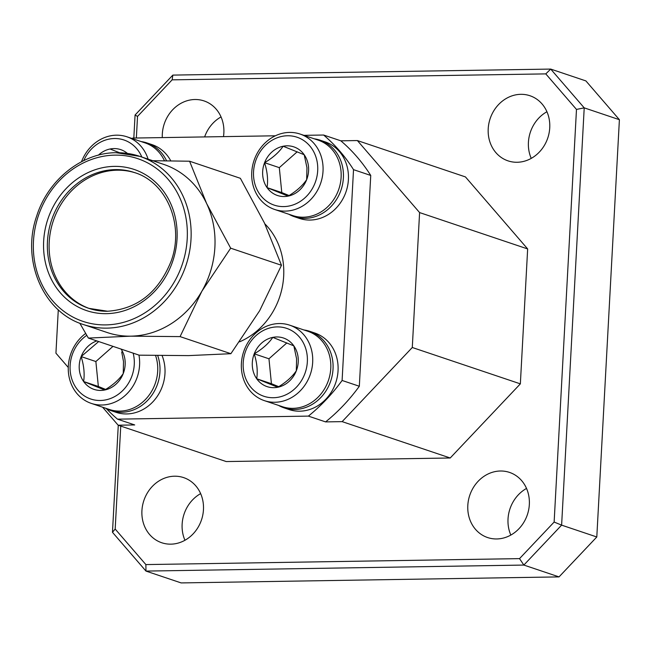 <?xml version="1.0" encoding="UTF-8"?>
<svg xmlns="http://www.w3.org/2000/svg" width="652" height="652" viewBox="0 0 652 652"><rect width="100%" height="100%" fill="white"/><g stroke="black" fill="none" stroke-linecap="round" stroke-linejoin="round"><path stroke-width="0.98" d="M164.451 160.726A39.796 35.208 -71.4 0 0 145.086 142.902L126.993 136.814A39.796 35.208 108.6 0 1 148.102 159.137M141.834 157.026A35.819 31.687 -71.4 0 0 113.13 138.574A35.819 31.687 -71.4 0 0 83.758 160.604M81.492 161.753A39.796 35.208 108.6 0 1 126.993 136.814M127.393 153.407A25.648 22.681 -71.4 0 0 110.066 148.998A25.648 22.681 -71.4 0 0 98.379 155.168M119.552 152.731L110.066 148.998M141.182 141.582A40.367 35.705 108.6 0 1 147.026 142.951A40.367 35.705 108.6 0 1 166.537 160.742M147.026 142.951L152.055 144.646A40.367 35.705 108.6 0 1 170.742 160.799M157.702 355.576A40.367 35.705 108.6 0 1 149.357 398.462A40.367 35.705 108.6 0 1 110.93 410.605A40.367 35.705 108.6 0 1 105.453 408.16M162.112 355.642A40.367 35.705 108.6 0 1 154.956 399.464A40.367 35.705 108.6 0 1 115.958 412.292L110.93 410.605M303.922 329.961A40.367 35.705 108.6 0 1 309.757 331.322A40.367 35.705 108.6 0 1 330.735 380.972A40.367 35.705 108.6 0 1 284.019 407.842A40.367 35.705 108.6 0 1 278.534 405.397M309.757 331.322L314.786 333.017A40.367 35.705 108.6 0 1 335.756 382.659A40.367 35.705 108.6 0 1 289.04 409.537L284.019 407.842M314.272 138.827A40.367 35.705 108.6 0 1 320.108 140.188A40.367 35.705 108.6 0 1 341.086 189.838A40.367 35.705 108.6 0 1 294.37 216.708A40.367 35.705 108.6 0 1 288.893 214.263M320.108 140.188L325.136 141.883A40.367 35.705 108.6 0 1 346.106 191.525A40.367 35.705 108.6 0 1 299.398 218.404L294.37 216.708M138.949 355.087A39.796 35.208 108.6 0 1 139.438 358.535A39.796 35.208 108.6 0 1 91.264 403.384L109.357 409.472A39.796 35.208 -71.4 0 0 157.54 364.623A39.796 35.208 -71.4 0 0 155.575 355.544M86.765 335.348A35.819 31.687 -71.4 0 0 70.253 371.493A35.819 31.687 -71.4 0 0 105.657 399.904A35.819 31.687 -71.4 0 0 134.133 358.657A35.819 31.687 -71.4 0 0 133.163 353.139M91.264 403.384A39.796 35.208 108.6 0 1 68.46 372.797A39.796 35.208 108.6 0 1 85.665 333.457M96.83 340.923A25.648 22.681 -71.4 0 0 81.15 356.587A25.648 22.681 -71.4 0 0 83.627 381.526A25.648 22.681 -71.4 0 0 104.67 390.01A25.648 22.681 -71.4 0 0 123.236 373.563A25.648 22.681 -71.4 0 0 125.062 360.483A25.648 22.681 -71.4 0 0 121.06 349.073M98.688 341.542L81.15 356.587C83.945 365.56 84.776 373.873 83.627 381.526L104.67 390.01C112.788 385.242 118.974 379.757 123.236 373.563L123.513 361.607L121.712 351.982M113 346.359L95.868 361.534L98.354 386.473L105.648 389.423M95.868 361.534L81.15 356.587M98.354 386.473L83.627 381.526M264.345 400.63L282.438 406.709A39.796 35.208 -71.4 0 0 330.621 361.86A39.796 35.208 -71.4 0 0 307.817 331.273L289.724 325.185A39.796 35.208 108.6 0 1 312.528 355.772A39.796 35.208 108.6 0 1 264.345 400.63A39.796 35.208 108.6 0 1 241.542 370.034A39.796 35.208 108.6 0 1 289.724 325.185M307.214 355.894A35.819 31.687 -71.4 0 0 271.811 327.483A35.819 31.687 -71.4 0 0 243.335 368.73A35.819 31.687 -71.4 0 0 278.738 397.149A35.819 31.687 -71.4 0 0 307.214 355.894M298.143 357.72A25.648 22.681 -71.4 0 0 293.84 345.862A25.648 22.681 -71.4 0 0 272.797 337.377A25.648 22.681 -71.4 0 0 254.231 353.824A25.648 22.681 -71.4 0 0 256.709 378.763A25.648 22.681 -71.4 0 0 277.752 387.255A25.648 22.681 -71.4 0 0 296.318 370.801A25.648 22.681 -71.4 0 0 298.143 357.72M296.595 358.844L293.84 345.862L272.797 337.377C268.64 343.474 262.446 348.959 254.231 353.824C257.027 362.797 257.858 371.11 256.709 378.763L277.752 387.255C285.869 382.479 292.055 377.003 296.318 370.801L296.595 358.844M286.831 342.936L268.958 358.779L271.436 383.718L278.73 386.66M268.958 358.779L254.231 353.824M271.436 383.718L256.709 378.763M274.696 209.488L292.789 215.576A39.796 35.208 -71.4 0 0 340.972 170.726A39.796 35.208 -71.4 0 0 318.168 140.139L300.075 134.051A39.796 35.208 108.6 0 1 322.879 164.638A39.796 35.208 108.6 0 1 274.696 209.488A39.796 35.208 108.6 0 1 251.892 178.901A39.796 35.208 108.6 0 1 300.075 134.051M317.565 164.76A35.819 31.687 -71.4 0 0 282.161 136.341A35.819 31.687 -71.4 0 0 253.685 177.597A35.819 31.687 -71.4 0 0 289.089 206.016A35.819 31.687 -71.4 0 0 317.565 164.76M308.494 166.586A25.648 22.681 -71.4 0 0 304.191 154.728A25.648 22.681 -71.4 0 0 283.147 146.235A25.648 22.681 -71.4 0 0 264.582 162.69A25.648 22.681 -71.4 0 0 267.059 187.629A25.648 22.681 -71.4 0 0 288.102 196.122A25.648 22.681 -71.4 0 0 306.668 179.667A25.648 22.681 -71.4 0 0 308.494 166.586M306.953 167.711L304.191 154.728L283.147 146.235C278.991 152.34 272.797 157.825 264.582 162.69C267.385 171.663 268.208 179.976 267.059 187.629L288.102 196.122C296.22 191.346 302.406 185.861 306.668 179.667L306.953 167.711M297.182 151.802L279.309 167.645L281.786 192.584L289.08 195.527M279.309 167.645L264.582 162.69M281.786 192.584L267.059 187.629M531.233 158.379A34.36 30.391 108.6 0 1 528.422 142.307A34.36 30.391 108.6 0 1 546.922 111.736M488.209 128.778A34.36 30.391 -71.4 0 0 508.014 160.857A34.36 30.391 -71.4 0 0 549.742 127.8A34.36 30.391 -71.4 0 0 529.929 95.73A34.36 30.391 -71.4 0 0 488.209 128.778M223.481 136.627A34.36 30.391 -71.4 0 0 223.856 133A34.36 30.391 -71.4 0 0 204.043 100.921A34.36 30.391 -71.4 0 0 162.324 133.978A34.36 30.391 -71.4 0 0 162.307 137.596M510.834 535.072A34.36 30.391 108.6 0 1 508.022 519A34.36 30.391 108.6 0 1 526.523 488.429M467.81 505.471A34.36 30.391 -71.4 0 0 487.614 537.55A34.36 30.391 -71.4 0 0 529.334 504.493A34.36 30.391 -71.4 0 0 509.53 472.415A34.36 30.391 -71.4 0 0 467.81 505.471M184.948 540.263A34.36 30.391 108.6 0 1 182.136 524.2A34.36 30.391 108.6 0 1 200.637 493.621M141.924 510.671A34.36 30.391 -71.4 0 0 161.737 542.749A34.36 30.391 -71.4 0 0 203.457 509.693A34.36 30.391 -71.4 0 0 183.644 477.614A34.36 30.391 -71.4 0 0 141.924 510.671M135.314 172.845A71.638 63.366 -71.4 0 0 117.197 170.196A71.638 63.366 -71.4 0 0 50.636 230.808A71.638 63.366 -71.4 0 0 89.642 308.624M83.317 324.5L107.197 332.528A88.696 78.452 -71.4 0 0 130.726 336.163A88.696 78.452 -71.4 0 0 201.875 291.224A88.696 78.452 -71.4 0 0 206.627 203.522A88.696 78.452 -71.4 0 0 163.758 164.41L139.878 156.374A88.696 78.452 108.6 0 1 189.382 252.446A88.696 78.452 108.6 0 1 106.855 328.135A88.696 78.452 108.6 0 1 83.317 324.5C43.374 312.349 20.97 260.613 36.683 216.065C48.052 179.699 82.07 152.658 116.154 152.707L139.878 156.374A88.696 78.452 108.6 0 0 116.349 152.739M527.655 248.934L419.595 212.576L412.284 347.5L520.353 383.857L527.655 248.934L465.438 176.912L357.369 140.555L340.825 140.816L323.612 135.029L303.913 135.339M275.372 135.795L132.706 138.069A177.67 157.165 108.6 0 0 132.128 138.542M68.264 367.451L55.933 353.18L58.289 309.781M450.214 457.989L342.145 421.632L325.601 421.901L308.388 416.106L117.49 419.154L134.703 424.941L118.159 425.21L226.228 461.559L450.214 457.989L520.353 383.857M102.6 407.207L118.159 425.21M342.145 421.632L412.284 347.5M419.595 212.576L357.369 140.555M340.825 140.816A177.67 157.165 108.6 0 1 370.743 175.445L359.325 386.253A177.67 157.165 108.6 0 1 325.601 421.901M239.618 341.819A70.498 62.364 -71.4 0 0 264.851 223.856M117.49 419.154A177.67 157.165 108.6 0 1 106.382 408.665M323.612 135.029A177.67 157.165 108.6 0 1 353.523 169.65L342.104 380.466A177.67 157.165 108.6 0 1 308.388 416.106M342.104 380.466L359.325 386.253M370.743 175.445L353.523 169.65M88.379 338.078L139.178 355.169L188.534 355.609L230.881 353.702L259.683 310.67L281.477 265.274L264.427 222.968L240.376 178.306L189.577 161.215L206.627 203.522L230.678 248.184L201.875 291.224L180.082 336.611L130.726 336.163L88.379 338.078L79.797 323.205M149.96 160.677L189.577 161.215M230.881 353.702L180.082 336.611M281.477 265.274L230.678 248.184M120.75 426.082L115.176 529.049L145.877 564.583L519.53 558.625L554.135 522.048L576.482 109.422L545.789 73.888L172.128 79.846L137.523 116.423L136.358 138.012M554.135 522.048L561.616 525.137L523.849 565.064L145.975 571.087L181.158 582.921L559.033 576.898L596.8 536.979L619.4 119.699L585.895 80.913L550.712 69.079L584.216 107.857L561.616 525.137L596.8 536.979M204.63 136.92A34.36 30.391 108.6 0 1 221.044 116.928M133.823 138.053L135.07 115.021L172.837 75.102L550.712 69.079L545.789 73.888M619.4 119.699L584.216 107.857L576.482 109.422M559.033 576.898L523.849 565.064L519.53 558.625M145.877 564.583L145.975 571.087L112.47 532.301L118.273 425.243M172.128 79.846L172.837 75.102M137.523 116.423L135.07 115.021M112.47 532.301L115.176 529.049M114.939 155.127A85.852 75.942 -71.4 0 0 33.472 241.24A85.852 75.942 -71.4 0 0 105.746 324.9A85.852 75.942 -71.4 0 0 187.214 238.787A85.852 75.942 -71.4 0 0 114.939 155.127M106.357 313.661A74.483 65.885 108.6 0 1 43.66 241.077A74.483 65.885 108.6 0 1 114.336 166.374A74.483 65.885 108.6 0 1 177.034 238.95A74.483 65.885 108.6 0 1 106.357 313.661M88.762 308.331L107.564 311.24C137.287 309.105 158.477 292.422 171.126 261.191C184.679 224.622 166.456 182.136 134.442 172.544A71.638 63.366 -71.4 0 0 115.437 169.601A71.638 63.366 -71.4 0 0 48.778 230.735A71.638 63.366 -71.4 0 0 88.762 308.331A71.638 63.366 -71.4 0 0 107.376 311.273"/></g></svg>
